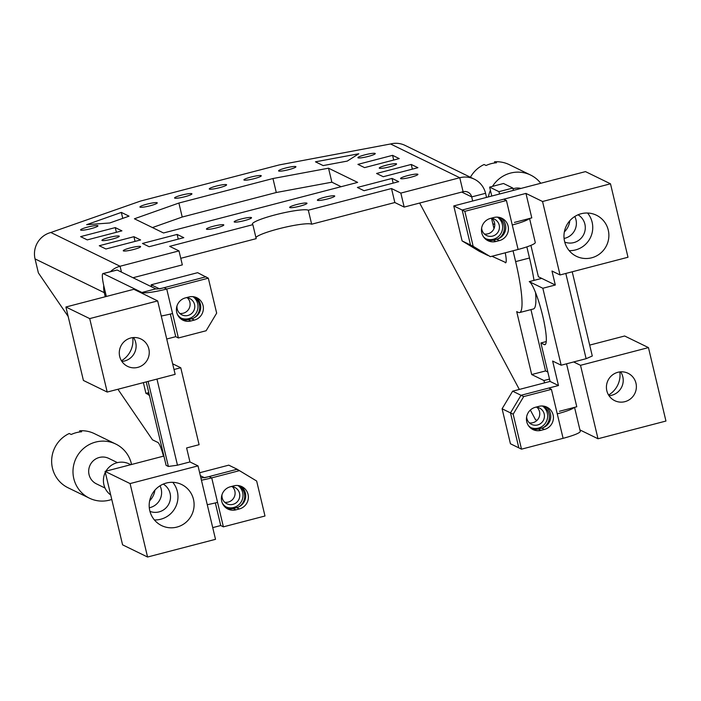 <?xml version="1.0" encoding="UTF-8"?>
<svg xmlns="http://www.w3.org/2000/svg" width="701" height="701" viewBox="0 0 701 701"><rect width="100%" height="100%" fill="white"/><g stroke="black" fill="none" stroke-linecap="round" stroke-linejoin="round"><path stroke-width="1.05" d="M240.496 486.073A11.97 11.715 -64 0 1 236.71 507.629L233.24 508.54A11.97 11.715 -64 0 1 226.616 508.313M235.904 509.837A11.97 11.715 -64 0 1 221.463 497.149A11.97 11.715 -64 0 1 230.41 486.757L233.871 485.846A11.97 11.715 -64 0 1 248.312 498.542A11.97 11.715 -64 0 1 239.374 508.935L235.904 509.837L233.24 508.54M201.432 480.203A21.757 2.857 166.6 0 0 211.728 477.88L239.453 470.651L256.654 481.026L264.987 516.006L223.391 526.845L217.555 502.363A21.757 2.857 166.6 0 1 207.259 504.685M217.555 502.363L211.728 477.88L209.056 476.575L236.789 469.355L239.453 470.651M209.056 476.575A7.255 0.955 166.6 0 1 200.845 477.758M212.727 527.625L220.727 525.54L215.338 502.924M220.727 525.54L223.391 526.845M170.343 314.057L175.732 336.673L178.396 337.978L206.129 330.749L216.662 313.145L208.328 278.174L205.665 276.869L164.069 287.708A7.255 0.955 166.6 0 1 155.797 288.865L117.137 270.008L102.942 273.574A14.511 2.269 -104.6 0 0 103.932 286.315L106.35 296.462M132.655 337.628L132.813 338.285M143.381 382.632L145.931 393.349L147.534 394.128A58.034 9.087 -104.6 0 1 149.55 395.837M148.778 392.604L145.931 393.349M103.766 285.596A21.757 21.302 116 0 0 104.265 292.659L105.246 296.751M255.909 237.481A29.013 3.812 166.6 0 1 278.586 228.833A29.013 3.812 166.6 0 1 311.647 224.206L308.317 210.212L391.509 188.534L400.841 193.09L459.768 177.739L390.553 143.977L279.252 164.919L140.594 201.047L50.849 232.495A21.757 21.302 116 0 0 35.05 258.897L38.38 272.891L68.172 316.475M117.926 389.265L152.476 439.816L157.865 442.445A14.511 2.269 -104.6 0 1 163.473 456.167M117.137 270.008L103.266 273.627L141.935 292.483L142.137 293.333M208.328 278.174L166.733 289.014A21.757 2.857 166.6 0 1 141.935 292.483L155.797 288.865M178.396 337.978L172.56 313.496A21.757 2.857 166.6 0 1 161.256 316.011M190.909 320.97A11.97 11.715 -64 0 1 176.477 308.282A11.97 11.715 -64 0 1 185.414 297.89L188.876 296.987A11.97 11.715 -64 0 1 203.316 309.676A11.97 11.715 -64 0 1 194.379 320.068L190.909 320.97L188.245 319.674A11.97 11.715 -64 0 1 181.629 319.446M195.5 297.206A11.97 11.715 -64 0 1 191.715 318.771L188.245 319.674M180.762 258.31L256.189 238.655L252.851 224.67L169.66 246.349L178.992 250.897L120.064 266.249A21.757 21.302 116 0 0 110.513 271.602M400.841 193.09L404.17 207.075L394.838 202.528L391.509 188.534M311.647 224.206L394.838 202.528M252.851 224.67A29.013 3.812 166.6 0 1 252.36 224.162A29.013 3.812 166.6 0 1 275.256 214.839A29.013 3.812 166.6 0 1 308.317 210.212M178.992 250.897L182.33 264.89L132.988 277.745M375.096 153.405A8.92 1.174 166.6 0 1 375.254 153.563A8.92 1.174 166.6 0 1 367.534 156.603A8.92 1.174 166.6 0 1 358.053 157.848A8.92 1.174 166.6 0 1 357.904 157.699A8.92 1.174 166.6 0 1 365.615 154.658A8.92 1.174 166.6 0 1 375.096 153.405M379.381 168.249A8.92 1.174 166.6 0 1 379.232 168.1A8.92 1.174 166.6 0 1 386.952 165.059A8.92 1.174 166.6 0 1 396.433 163.815A8.92 1.174 166.6 0 1 396.582 163.964A8.92 1.174 166.6 0 1 388.862 167.004A8.92 1.174 166.6 0 1 379.381 168.249M80.746 230.112A8.92 1.174 166.6 0 1 80.589 229.954A8.92 1.174 166.6 0 1 88.308 226.914A8.92 1.174 166.6 0 1 97.789 225.669A8.92 1.174 166.6 0 1 97.947 225.818A8.92 1.174 166.6 0 1 90.227 228.859A8.92 1.174 166.6 0 1 80.746 230.112M102.074 240.513A8.92 1.174 166.6 0 1 101.925 240.355A8.92 1.174 166.6 0 1 109.645 237.315A8.92 1.174 166.6 0 1 119.126 236.071A8.92 1.174 166.6 0 1 119.275 236.228A8.92 1.174 166.6 0 1 111.555 239.26A8.92 1.174 166.6 0 1 102.074 240.513M278.726 171.035A8.92 1.174 -13.4 0 0 288.207 169.791A8.92 1.174 -13.4 0 0 295.927 166.75A8.92 1.174 -13.4 0 0 295.769 166.593A8.92 1.174 -13.4 0 0 286.288 167.846A8.92 1.174 -13.4 0 0 278.577 170.886A8.92 1.174 -13.4 0 0 278.726 171.035M400.718 178.659A8.92 1.174 -13.4 0 0 410.199 177.406A8.92 1.174 -13.4 0 0 417.919 174.365A8.92 1.174 -13.4 0 0 417.761 174.216A8.92 1.174 -13.4 0 0 408.28 175.46A8.92 1.174 -13.4 0 0 400.56 178.501A8.92 1.174 -13.4 0 0 400.718 178.659M182.216 217.03L178.886 203.036L272.961 178.527L276.29 192.512L182.216 217.03L152.441 227.571M178.886 203.036L134.417 218.782L163.526 232.977L357.641 182.4L328.532 168.196L331.871 182.19L341.124 186.703M272.961 178.527L328.532 168.196M276.29 192.512L331.871 182.19M116.384 232.294L115.262 227.597L80.606 236.631L87.266 239.882L121.93 230.848L115.262 227.597M399.237 158.592L364.573 167.618L357.913 164.367L392.578 155.342L399.237 158.592M393.69 160.038L392.578 155.342M122.754 218.379L121.334 212.403L129.028 216.153L109.742 222.979L86.644 224.679L121.334 212.403M323.143 165.576L347.249 161.099L358.807 153.764L315.45 161.817L323.143 165.576M417.901 167.697L383.245 176.722L376.577 173.471L411.242 164.446L417.901 167.697M412.354 169.134L411.242 164.446M393.165 183.119L392.043 178.422L357.379 187.456L364.047 190.707L398.711 181.673L392.043 178.422M133.935 236.701L140.594 239.952L105.939 248.986L99.27 245.736L133.935 236.701L135.048 241.398M177.125 234.423L183.793 237.674L149.129 246.708L142.461 243.457L177.125 234.423L178.247 239.12M334.57 195.894A8.92 1.174 -13.4 0 0 325.089 197.139A8.92 1.174 -13.4 0 0 317.369 200.179A8.92 1.174 -13.4 0 0 317.527 200.337A8.92 1.174 -13.4 0 0 327.008 199.084A8.92 1.174 -13.4 0 0 334.727 196.043A8.92 1.174 -13.4 0 0 334.57 195.894M306.836 203.115A8.92 1.174 -13.4 0 0 297.355 204.368A8.92 1.174 -13.4 0 0 289.644 207.408A8.92 1.174 -13.4 0 0 289.793 207.557A8.92 1.174 -13.4 0 0 299.274 206.313A8.92 1.174 -13.4 0 0 306.994 203.272A8.92 1.174 -13.4 0 0 306.836 203.115M251.379 217.573A8.92 1.174 -13.4 0 0 241.898 218.817A8.92 1.174 -13.4 0 0 234.178 221.858A8.92 1.174 -13.4 0 0 234.336 222.015A8.92 1.174 -13.4 0 0 243.817 220.762A8.92 1.174 -13.4 0 0 251.528 217.722A8.92 1.174 -13.4 0 0 251.379 217.573M206.602 229.236A8.92 1.174 -13.4 0 0 216.083 227.991A8.92 1.174 -13.4 0 0 223.803 224.951A8.92 1.174 -13.4 0 0 223.645 224.793A8.92 1.174 -13.4 0 0 214.164 226.046A8.92 1.174 -13.4 0 0 206.444 229.087A8.92 1.174 -13.4 0 0 206.602 229.236M140.454 246.472A8.92 1.174 -13.4 0 0 130.973 247.725A8.92 1.174 -13.4 0 0 123.253 250.765A8.92 1.174 -13.4 0 0 123.411 250.914A8.92 1.174 -13.4 0 0 132.892 249.67A8.92 1.174 -13.4 0 0 140.612 246.629A8.92 1.174 -13.4 0 0 140.454 246.472M261.114 175.627A8.92 1.174 -13.4 0 0 251.624 176.88A8.92 1.174 -13.4 0 0 243.913 179.912A8.92 1.174 -13.4 0 0 244.062 180.069A8.92 1.174 -13.4 0 0 253.543 178.825A8.92 1.174 -13.4 0 0 261.263 175.785A8.92 1.174 -13.4 0 0 261.114 175.627M226.449 184.661A8.92 1.174 -13.4 0 0 216.968 185.905A8.92 1.174 -13.4 0 0 209.249 188.946A8.92 1.174 -13.4 0 0 209.397 189.104A8.92 1.174 -13.4 0 0 218.878 187.85A8.92 1.174 -13.4 0 0 226.598 184.81A8.92 1.174 -13.4 0 0 226.449 184.661M191.785 193.695A8.92 1.174 -13.4 0 0 182.304 194.939A8.92 1.174 -13.4 0 0 174.584 197.98A8.92 1.174 -13.4 0 0 174.733 198.138A8.92 1.174 -13.4 0 0 184.214 196.885A8.92 1.174 -13.4 0 0 191.934 193.844A8.92 1.174 -13.4 0 0 191.785 193.695M157.12 202.729A8.92 1.174 -13.4 0 0 147.639 203.973A8.92 1.174 -13.4 0 0 139.92 207.014A8.92 1.174 -13.4 0 0 140.069 207.163A8.92 1.174 -13.4 0 0 149.558 205.919A8.92 1.174 -13.4 0 0 157.269 202.878A8.92 1.174 -13.4 0 0 157.12 202.729M463.098 191.724A7.255 7.098 -64 0 1 471.703 196.911L485.565 193.301A21.757 21.302 -64 0 0 474.305 179.158A21.757 21.302 -64 0 0 459.768 177.739L463.098 191.724L404.17 207.075M531.656 428.828A11.97 11.715 116 0 0 538.28 429.047L541.742 428.145A11.97 11.715 116 0 0 545.536 406.589M544.414 429.45A11.97 11.715 116 0 0 546.911 407.15A11.97 11.715 116 0 0 538.911 406.361L535.441 407.263A11.97 11.715 116 0 0 532.953 429.564A11.97 11.715 116 0 0 540.944 430.353L544.414 429.45L541.742 428.145M548.76 388.056L521.027 395.285L523.7 396.582L551.424 389.362L548.76 388.056M574.548 407.342L580.262 431.334A21.757 2.857 166.6 0 1 563.096 438.327L521.5 449.166L518.828 447.86L510.494 412.889L513.167 414.186L523.7 396.582M521.5 449.166L513.167 414.186M502.1 408.788L510.494 412.889L521.027 395.285L510.494 412.889L518.828 447.86L510.433 443.768L502.1 408.788L512.633 391.184L550.066 381.432L558.469 385.532L552.633 361.05L561.168 365.212L542.837 288.26L555.315 285.009L551.985 271.024L560.046 274.958L627.991 257.249L610.492 183.802L542.548 201.502L560.046 274.958M574.198 407.43A21.757 2.857 -13.4 0 1 557.26 413.844L551.424 389.362M390.553 143.977A21.757 21.302 -64 0 1 405.09 145.405L474.305 179.158M530.35 410.059L535.494 419.671L536.975 420.398M419.662 203.045L519.327 389.441M485.565 193.301L486.538 197.393M491.532 218.353L493.986 228.649M461.775 192.074L471.703 196.911L472.676 201.012M491.979 256.259L505.885 262.603M505.237 252.807A14.511 2.269 75.4 0 1 505.623 262.805A14.511 2.269 75.4 0 1 505.298 262.761M489.631 187.114L498.963 191.662L512.834 188.052L503.502 183.496L489.631 187.114L491.76 196.035M498.963 191.662L499.524 194.011M512.834 188.052L513.395 190.4M526.845 246.875L529.5 258.003A58.034 9.087 75.4 0 1 534.013 280.382M513.044 250.774L515.629 261.613A58.034 9.087 75.4 0 1 519.599 312.567A58.034 9.087 75.4 0 1 518.293 312.374L516.698 311.594L531.691 374.544L545.562 370.934L547.832 372.038M535.555 292.624A58.034 9.087 75.4 0 1 533.461 308.957L519.599 312.567M530.946 309.605L545.562 370.934M549.505 379.083L543.958 380.529L531.691 374.544M543.958 380.529L544.519 382.877M506.429 200.495L464.833 211.334L462.169 210.028L503.765 199.189L506.429 200.495L512.265 224.977A21.757 2.857 -13.4 0 0 529.211 218.563M529.553 218.475L535.266 242.467A21.757 2.857 166.6 0 1 518.1 249.46L490.367 256.68L473.166 246.305L464.833 211.334M500.54 217.722A11.97 11.715 116 0 1 496.746 239.278L493.285 240.18L495.949 241.486L499.419 240.583A11.97 11.715 116 0 0 501.916 218.283A11.97 11.715 116 0 0 493.916 217.494L490.455 218.405A11.97 11.715 116 0 0 487.957 240.697A11.97 11.715 116 0 0 495.949 241.486M473.166 246.305L462.099 240.907L479.3 251.291L487.703 255.383L470.502 245.008L462.169 210.028L470.502 245.008L490.367 256.68M486.66 239.961A11.97 11.715 116 0 0 493.285 240.18M564.349 231.917A18.138 17.753 116 0 0 569.808 220.745M520.948 188.429A14.143 13.845 116 0 0 513.018 188.832M540.751 183.268A30.099 29.468 116 0 0 539.358 181.62A30.099 29.468 116 0 0 530.622 175.057A30.099 29.468 116 0 0 492.514 186.361M490.411 190.357A30.099 29.468 116 0 0 488.378 196.92M494.766 162.956L494.494 161.808L496.492 162.781A30.099 29.468 116 0 0 486.091 165.489L484.093 164.516A30.099 29.468 116 0 0 470.415 177.257M530.622 175.057L509.294 164.656A30.099 29.468 116 0 0 494.494 161.808M149.663 500.751A18.138 17.753 116 0 0 154.895 490.183M105.308 472.369A18.138 17.753 116 0 0 110.688 494.95M130.78 464.684L129.186 463.913A18.138 17.753 116 0 0 105.965 471.151M117.453 462.625L108.769 458.393A14.143 13.845 116 0 0 92.269 480.737A14.143 13.845 116 0 0 96.37 483.821L105.054 488.054M131.543 464.491A30.099 29.468 116 0 0 124.506 450.612A30.099 29.468 116 0 0 115.77 444.048A30.099 29.468 116 0 0 78.994 453.398A30.099 29.468 116 0 0 80.641 491.603A30.099 29.468 116 0 0 89.377 498.166A30.099 29.468 116 0 0 111.766 499.445M79.914 431.947L79.634 430.8L81.64 431.772A30.099 29.468 116 0 0 71.239 434.48L69.241 433.507A30.099 29.468 116 0 0 59.305 481.201A30.099 29.468 116 0 0 68.041 487.756L89.377 498.166M115.77 444.048L94.433 433.647A30.099 29.468 116 0 0 79.634 430.8M529.395 422.869A9.069 8.876 116 0 0 536.992 407.281M535.774 407.185A9.069 8.876 -64 0 1 543.862 419.277A9.069 8.876 -64 0 1 526.626 416.832M530.902 245.368L538.386 276.755L541.715 278.376L529.237 281.627A32.64 5.117 -104.6 0 1 542.223 313.925A32.64 5.117 -104.6 0 1 544.966 344.699A32.64 5.117 -104.6 0 1 544.239 344.585L540.9 342.964L546.254 341.562M608.564 395.031A22.853 22.371 116 0 0 612.665 391.973A22.853 22.371 116 0 0 619.842 371.907M608.994 395.706A15.229 14.914 116 0 0 620.639 371.837M617.476 401.682A15.229 14.914 -64 0 1 607.39 381.826A15.229 14.914 -64 0 1 628.061 373.282A15.229 14.914 -64 0 1 617.476 401.682M578.053 214.795A15.229 14.914 -64 0 1 564.743 242.082M574.785 216.504A15.229 14.914 -64 0 1 564.077 238.454M484.4 234.003A9.069 8.876 116 0 0 492.006 218.414M490.779 218.318A9.069 8.876 -64 0 1 498.867 230.41A9.069 8.876 -64 0 1 481.631 227.965M565.812 273.451L586.124 358.702L561.168 365.212M592.284 213.7A22.853 22.371 116 0 0 565.427 228.035A22.853 22.371 116 0 0 576.406 256.303A22.853 22.371 116 0 0 580.559 257.828A22.853 22.371 116 0 0 607.417 243.492A22.853 22.371 116 0 0 596.437 215.225A22.853 22.371 116 0 0 592.284 213.7M587.534 213.016A22.853 22.371 -64 0 1 590.391 237.7A22.853 22.371 -64 0 1 569.186 250.643M497.438 217.135A12.329 12.075 -64 0 1 486.012 238.813M497.771 217.152A12.329 12.075 -64 0 1 498.183 238.804M491.804 240.469A12.329 12.075 -64 0 1 483.427 236.745M462.099 240.907L453.775 205.936L462.169 210.028L525.952 193.415L531.787 217.897L514.455 222.41M542.548 201.502L525.952 193.415M453.775 205.936L585.493 171.614L610.492 183.802M580.516 365.309L598.006 438.756L665.95 421.047L648.451 347.6L580.516 365.309L573.646 361.953M558.469 385.532L521.027 395.285L512.633 391.184M589.69 345.102L624.652 335.998L648.451 347.6M542.434 406.002A12.329 12.075 -64 0 1 531.007 427.68M542.767 406.019A12.329 12.075 -64 0 1 543.179 427.671M536.8 429.336A12.329 12.075 -64 0 1 528.423 425.603M586.124 358.702L592.284 356.003L572.218 271.786M550.066 381.432L540.9 342.964M579.929 429.932L598.006 438.756M529.237 281.627L542.837 288.26M566.548 363.81L576.774 406.764L559.451 411.277M541.715 278.376L555.315 285.009M179.736 313.391A9.069 8.876 116 0 0 187.342 297.802M186.115 297.706A9.069 8.876 -64 0 1 194.203 309.798A9.069 8.876 -64 0 1 177.029 305.776M121.457 360.743A22.853 22.371 116 0 0 125.558 357.685A22.853 22.371 116 0 0 132.734 337.619M121.895 361.418A15.229 14.914 116 0 0 133.532 337.549M138.185 337.978A15.229 14.914 -64 0 1 148.279 357.834A15.229 14.914 -64 0 1 127.6 366.378A15.229 14.914 -64 0 1 138.185 337.978M163.272 484.093A15.229 14.914 -64 0 1 149.961 511.38M160.003 485.802A15.229 14.914 -64 0 1 149.295 507.752M224.732 502.258A9.069 8.876 116 0 0 232.329 486.669M231.111 486.573A9.069 8.876 -64 0 1 239.199 498.665A9.069 8.876 -64 0 1 222.015 494.643M173.997 369.515L180.762 367.753L172.639 363.784M198.015 465.876L215.514 539.323L147.569 557.023L130.079 483.576L198.015 465.876L189.953 461.941L186.615 447.948L199.093 444.697L180.762 367.753M165.778 527.126A22.853 22.371 116 0 0 192.635 512.79A22.853 22.371 116 0 0 181.655 484.522A22.853 22.371 116 0 0 177.502 482.998A22.853 22.371 116 0 0 150.645 497.333A22.853 22.371 116 0 0 161.624 525.601A22.853 22.371 116 0 0 165.778 527.126M172.753 482.314A22.853 22.371 -64 0 1 175.609 506.998A22.853 22.371 -64 0 1 154.404 519.94M237.972 485.53A12.329 12.075 -64 0 1 226.344 507.068M232.373 508.724A12.329 12.075 -64 0 1 222.331 503.152M238.436 485.583A12.329 12.075 -64 0 1 238.936 506.805M189.953 461.941L177.467 465.192L168.38 466.463L166.111 465.359L146.229 381.887M254.367 479.65L237.166 469.249L228.763 465.157L199.654 472.746M130.079 483.576L105.08 471.387L122.579 544.835L147.569 557.023M175.154 374.352L157.655 300.904L89.71 318.605L107.209 392.052L175.154 374.352M175.732 336.673L166.733 339.021M107.209 392.052L83.41 380.45L65.912 307.003L89.71 318.605M151.679 286.858L151.188 284.781L197.638 272.68L206.112 277.088M192.977 296.663A12.329 12.075 -64 0 1 181.349 318.201M187.386 319.858A12.329 12.075 -64 0 1 177.335 314.285M193.441 296.716A12.329 12.075 -64 0 1 193.94 317.939M105.08 471.387L163.894 456.053M168.38 466.463L148.113 381.397M177.467 465.192L156.963 379.092M65.912 307.003L133.856 289.294L157.655 300.904M151.188 284.781L159.583 288.873L206.033 276.772M200.355 475.681L204.578 477.74L237.166 469.249M236.71 507.629L239.374 508.935M149.05 393.734L147.534 394.128M35.05 258.897L104.265 292.659L105.378 292.37M164.069 287.708L166.733 289.014L172.56 313.496M194.379 320.068L191.715 318.771M121.466 272.119L120.064 266.249L50.849 232.495M538.28 429.047L540.944 430.353M557.26 413.844L563.096 438.327M515.629 261.613L529.5 258.003M512.265 224.977L518.1 249.46M496.746 239.278L499.419 240.583M544.239 344.585L545.553 344.244M492.785 223.593L494.775 224.557"/></g></svg>
